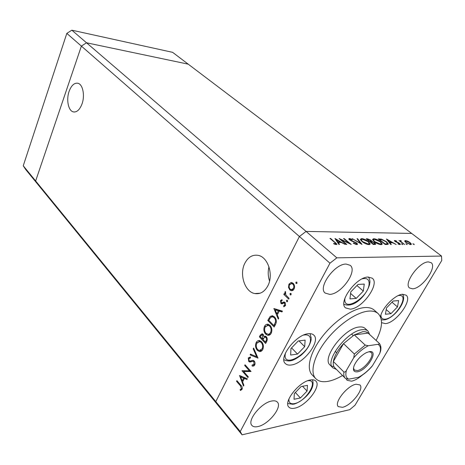 <?xml version="1.0" encoding="UTF-8"?>
<svg xmlns="http://www.w3.org/2000/svg" width="465" height="465" viewBox="0 0 465 465"><rect width="100%" height="100%" fill="white"/><g stroke="black" fill="none" stroke-linecap="round" stroke-linejoin="round"><path stroke-width="0.7" d="M307.069 391.077L307.475 385.351L301.117 386.549L294.333 393.564L294.031 399.266L300.402 397.976L307.069 391.077L302.558 386.276M295.356 392.507L300.402 397.976M297.53 354.063L304.691 346.658L305.116 340.107L298.251 340.973L290.956 348.512L290.66 355.051L297.53 354.063L291.549 347.901M298.978 340.88L304.691 346.658M356.219 298.42L363.316 291.078L364.258 284.086L357.992 284.435L350.767 291.91L349.936 298.896L356.219 298.42L350.587 293.415M356.94 285.522L363.316 291.078M397.488 306.906L398.633 300.582L393.14 301.041L386.485 307.935L385.427 314.253L390.937 313.683L397.488 306.906L392.007 302.215M386.206 309.574L390.937 313.683M82.003 103.968C79.695 109.868 76.772 112.501 73.238 111.867C68.303 110.746 66.111 99.644 69.111 91.349C71.383 85.333 74.348 82.642 78.004 83.282C82.88 84.397 85.101 95.656 82.003 103.968M244.811 263.318C239.103 274.257 244.793 291.939 254.808 293.555C260.208 294.397 264.55 291.828 267.84 285.853C273.804 274.92 268.003 257.006 258.215 255.366C252.542 254.436 248.072 257.087 244.811 263.318M268.962 266.817C267.782 271.606 267.985 276.35 269.572 281.052M242.073 434.822L217.748 404.998L215.801 401.591L217.748 404.998L38.089 184.704L35.648 180.966L215.801 401.591L299.408 236.511L329.964 263.196L240.242 431.526L242.073 434.822L349.715 409.682L354.987 405.259L441.75 260.487L441.518 256.058L336.834 257.837L329.964 263.196M23.25 165.778L66.82 33.387L81.381 46.099L86.513 42.786L188.215 64.158L86.513 42.786L81.381 46.099L35.648 180.966L23.25 165.778L25.697 169.51L38.089 184.704L35.648 180.966L81.381 46.099L299.408 236.511L215.801 401.591L240.242 431.526M66.82 33.387L71.843 30.179L172.608 52.336L411.659 233.436L306.08 231.419L299.408 236.511L306.08 231.419L336.834 257.837M71.843 30.179L306.08 231.419L411.659 233.436L441.518 256.058M368.018 331.092L365.101 328.424C363.752 327.209 361.822 326.738 359.305 327.017C344.542 327.784 321.239 358.317 330.057 365.025L332.847 367.821C324.076 361.16 347.489 330.545 362.235 329.714C364.752 329.423 366.676 329.883 368.018 331.092L369.745 334.597M331.737 366.141L333.963 366.641M376.115 340.444C382.538 327.935 383.212 318.978 378.126 313.579C375.836 311.573 372.593 310.754 368.408 311.12C356.527 312.16 338.165 324.744 325.965 340.583C313.706 356.411 309.719 372.57 315.787 378.679C318.577 381.445 322.716 382.323 328.214 381.312C332.615 380.463 337.392 378.527 342.536 375.505M378.126 313.579L374.197 310.108C371.89 308.086 368.64 307.249 364.45 307.598C352.557 308.568 334.242 321.053 322.123 336.829C309.94 352.598 306.04 368.751 312.154 374.906L315.787 378.679M381.567 322.681L385.421 323.617C396.006 323.036 412.943 299.908 406.09 295.176L402.661 294.281C395.297 294.397 381.928 307.94 380.451 316.799M346.286 378.975L347.088 380.3L351.592 381.178C354.766 380.492 358.242 378.551 362.014 375.336M310.504 379.946C299.379 381.335 282.964 401.998 288.846 407.073C290.073 408.369 292.014 408.747 294.665 408.194C305.947 406.3 321.745 386.171 315.84 381.062C314.695 379.899 312.916 379.527 310.504 379.946M308.342 333.713C296.077 334.434 278.25 357.632 285.307 363.508C286.667 364.886 288.684 365.374 291.363 364.973C303.808 363.642 320.931 341.048 313.817 335.125C312.567 333.922 310.742 333.452 308.342 333.713M368.199 277.047C356.347 276.768 337.741 302.355 345.588 307.9L350.197 309.149C362.218 308.783 380.161 283.865 372.267 278.221L368.199 277.047M346.158 264.074C334.719 263.591 317.525 287.539 325.175 293.066L329.697 294.386C341.275 294.299 357.899 270.909 350.18 265.312L346.158 264.074M356.085 384.224C347.372 385.456 333.603 402.888 338.311 406.625L342.42 407.317C351.238 405.753 364.601 388.705 359.893 384.921L356.085 384.224M428.468 261.929C419.215 261.469 403.097 283.946 409.619 288.015L412.565 288.8C421.929 288.806 437.612 266.846 431.072 262.667L428.468 261.929M271.798 401.004C261.365 402.55 246.741 420.569 251.908 425.417C253.129 426.794 255.134 427.172 257.918 426.562C268.479 424.615 282.581 407.009 277.384 402.149C276.233 400.9 274.373 400.522 271.798 401.004M341.211 239.777L346.785 244.416L346.193 244.416L339.107 238.516L349.116 243.166L343.554 238.557L344.135 238.562L351.215 244.421L341.211 239.777L341.031 240.114M356.707 243.003L357.533 244.113L356.818 244.584L353.313 243.294L353.493 243.003L356.085 243.98L356.626 243.654L356.126 242.997L350.918 240.69L348.767 238.865L349.424 238.469L352.307 239.463L352.226 239.812L350.081 239.062L349.663 239.301L350.029 239.789L356.707 243.003L356.504 243.381M362.014 244.439L352.197 238.644L360.468 243.212L357.004 238.696L357.602 238.702L362.014 244.439M368.989 244.602C366.804 244.433 364.484 243.433 362.032 241.591L360.311 239.394L361.526 238.597C363.706 238.766 366.025 239.766 368.478 241.602L370.198 243.817L368.989 244.602M381.091 244.619C378.981 244.456 376.702 243.468 374.255 241.666L372.512 239.469L373.651 238.719C375.761 238.882 378.039 239.87 380.48 241.672L382.23 243.881L381.091 244.619M390.734 244.491L386.462 238.993L396.168 244.503L392.512 242.73L389.92 242.718L391.298 244.491L390.734 244.491M414.199 244.602L412.879 243.811L414.065 244.154L414.199 244.602M405.974 242.561L404.672 240.98L405.399 240.533L407.741 241.184L410.089 242.579L411.397 244.154L410.671 244.596L405.974 242.561M407.171 244.59L405.84 243.794L407.044 244.142L407.171 244.59M404.573 244.52L398.964 240.55L400.214 241.132L400.365 240.492L400.97 240.626L401.237 241.044L400.691 241.137L401.185 241.817L404.573 244.52M402.707 244.584L401.371 243.782L402.585 244.131L402.707 244.584M395.047 241.48L394.378 240.672L394.75 240.446L396.529 241.021L396.622 241.358L395.378 240.934L395.529 241.463L398.703 242.806L400.406 244.305L399.97 244.578L398.098 244.032L397.953 243.66L399.313 244.084L399.58 243.916L399.208 243.445L395.047 241.48M386.566 241.783L388.356 243.91L387.025 244.485L385.212 244.485L378.196 238.905L381.486 239.138L386.566 241.783L386.403 242.073M374.906 244.462L373.267 244.462L366.222 238.789L367.408 238.801L371.064 240.207L371.861 241.405L374.825 242.858L375.732 244.015L374.906 244.462M338.869 244.398L334.951 238.475L345.181 244.41L341.275 242.498L338.258 242.486L339.526 244.398L338.869 244.398M335.573 243.933L335.916 243.695L334.666 242.387L329.964 238.423L330.569 238.429L336.933 244.166L336.271 244.549L333.812 243.852L333.62 243.387L335.573 243.933L335.323 244.398M243.596 371.512L248.298 376.836L247.932 377.539L241.969 370.762L249.403 370.779L244.677 365.473L245.038 364.775L251.059 371.523L243.596 371.512L250.868 371.314M254.181 360.968C255.116 362.264 255.279 363.624 254.663 365.06L252.629 366.112L252.082 365.984L252.117 364.973L254.035 364.368L253.803 361.671L253.053 361.293L249.856 362.02L248.711 361.439L248.304 357.94L250.408 356.969L250.449 358.021L248.88 358.707L249.048 360.706L250.1 361.055L253.065 360.352L254.181 360.968M258.011 358.131L250.112 354.894L250.501 354.132L256.68 356.754L253.222 348.837L253.611 348.07L258.011 358.131M262.725 349.546C261.9 351.058 260.772 351.72 259.348 351.523L257.29 350.296C255.43 347.942 255.058 345.379 256.169 342.612C256.988 341.06 258.127 340.374 259.58 340.572L261.632 341.798C263.51 344.17 263.876 346.75 262.725 349.546M271.194 333.236C270.334 334.817 269.154 335.503 267.654 335.288L265.649 334.108C263.748 331.777 263.364 329.197 264.498 326.378C265.358 324.75 266.555 324.047 268.078 324.256L270.078 325.436C272.002 327.79 272.374 330.388 271.194 333.236M278.273 319.118L273.908 308.522L282.429 311.126L281.999 311.951L279.25 311.108L277.28 314.921L278.704 318.298L278.273 319.118M296.995 283.325L296.048 283.522L295.862 282.255L296.81 282.057L296.995 283.325M289.794 289.898L288.509 287.376L288.939 284.196L290.991 282.551L293.194 283.33C294.659 284.993 294.938 286.893 294.031 289.032C293.334 290.329 292.369 290.869 291.148 290.654L289.794 289.898L291.788 289.736M291.142 294.595L290.212 294.775L290.026 293.52L290.956 293.334L291.142 294.595M289.079 298.327L288.678 299.094L283.819 294.392L284.214 293.618L284.929 294.31L284.917 292.008L285.429 291.497L285.841 294.984L289.079 298.327M287.591 301.436L286.667 301.605L286.481 300.355L287.405 300.181L287.591 301.436M280.941 303.413L280.494 300.605L281.993 299.681L282.139 300.605L281.081 301.18L281.308 302.622L281.854 302.843L284.063 301.983L284.964 302.424L285.417 305.621L283.836 306.755L283.65 305.807L284.801 305.075L284.592 303.215L284.022 302.971L281.825 303.854L280.941 303.413L282.982 303.256L282.615 302.785M274.559 317.002C276.553 319.263 276.867 321.751 275.501 324.46L274.164 327.035L267.776 320.478L270.212 316.409L272.444 315.735L274.559 317.002M266.776 341.264L265.631 343.466L259.377 336.834L260.191 335.253L262.103 333.736L263.062 334.3L263.911 336.648L265.265 336.143L266.329 336.77C267.398 338.183 267.544 339.683 266.776 341.264M243.503 386.072L239.527 375.517L247.31 378.737L246.921 379.492L244.41 378.452L242.596 381.951L243.893 385.316L243.503 386.072M241.416 388.676L240.446 385.845L236.546 381.323L236.894 380.637L240.864 385.229C242.149 386.392 242.532 387.787 242.003 389.42L240.364 390.472L240.12 389.542L242.294 388.525M296.897 283.476L296.048 283.522M296.932 282.209L295.862 282.255M289.247 287.335L288.509 287.376M289.974 284.144L288.939 284.196M291.346 283.505L292.258 282.703M291.479 282.528L290.991 282.551M292.793 290.416L291.834 289.782M292.183 289.649L293.665 289.625M293.276 283.412L292.904 283.487M292.793 284.115L291.764 283.54L289.538 284.772C288.875 286.405 289.096 287.858 290.201 289.125L291.235 289.701L293.427 288.457C294.118 286.829 293.903 285.382 292.793 284.115L293.804 284.063M294.304 288.405L293.427 288.457M291.061 294.717L290.212 294.775M291.061 293.45L290.026 293.52M284.929 294.31L283.819 294.392M285.586 291.968L284.917 292.008M287.521 301.547L286.667 301.605M287.492 300.28L286.481 300.355M282.121 300.489L280.494 300.605M284.83 302.302L281.935 302.837M285.388 305.674L283.65 305.807M285.644 305.011L284.801 305.075M285.469 303.145L284.592 303.215M285.324 302.872L284.022 302.971M282.127 303.831L281.825 303.854M274.176 308.603L273.856 308.632M282.36 311.259L279.25 311.108M276.437 309.737L276.222 309.231M280.232 311.027L280.418 310.667L277.175 309.678L275.135 309.847L276.826 313.846L278.378 310.841L275.135 309.847M280.418 310.667L278.378 310.841M277.884 313.753L276.826 313.846M268.822 320.379L267.776 320.478M271.775 316.77L272.257 316.223L270.212 316.409M272.257 316.223L272.798 315.828M274.071 316.549L273.031 316.927M268.805 320.402L273.891 325.61L275.454 322.111C275.733 320.344 275.303 318.891 274.176 317.746L272.542 316.775L270.595 317.456L268.805 320.402M274.96 325.5L273.891 325.61M275.129 317.659L274.176 317.746M276.35 322.024L275.454 322.111M266.771 333.986L265.649 334.108M265.655 326.261L264.498 326.378M267.096 325.297L268.288 324.303M269.526 335.021L268.183 334.335M268.956 334.155L270.7 334.021M269.613 325.012L268.886 325.175M269.694 326.174L268.113 325.256L265.16 327.011C264.201 329.319 264.492 331.44 266.021 333.376L268.334 334.318L269.479 333.864L270.525 332.585C271.531 330.26 271.252 328.127 269.694 326.174L270.618 326.081M271.531 332.475L270.525 332.585M260.423 336.718L259.377 336.834M262.417 334.684L262.824 334.079M265.916 336.416L263.911 336.648M265.143 337.108L265.271 336.491M260.894 335.794L260.388 336.782L262.388 338.898L262.696 335.044L262.155 334.713L260.894 335.794M263.533 334.951L262.696 335.044M263.719 338.282L262.638 338.41M263.446 338.776L262.388 338.898M263.277 339.095L263.027 339.578L265.364 342.054L265.904 341.014C266.66 339.874 266.678 338.706 265.951 337.503L265.317 337.125L264.137 337.654L263.277 339.095M266.8 337.404L265.951 337.503M266.951 340.886L265.904 341.014M266.433 341.92L265.364 342.054M258.331 350.157L257.29 350.296M257.348 342.467L256.169 342.612M258.685 341.601L259.796 340.618M261.214 351.215L259.906 350.558M260.632 350.366L262.307 350.226M261.086 341.287L260.417 341.467M261.254 342.519L259.633 341.56L256.82 343.251C255.878 345.518 256.157 347.628 257.656 349.575L259.278 350.546L262.068 348.89C263.05 346.605 262.783 344.484 261.254 342.519L262.138 342.414M263.062 348.756L262.068 348.89M257.459 356.864L257.069 356.702M251.763 354.667L250.112 354.894M257.366 356.661L256.68 356.754M253.907 348.744L253.222 348.837M254.198 365.693L252.082 365.984M254.128 365.676L254.157 364.798M253.576 364.886L254.797 364.769M254.96 364.229L254.035 364.368M254.593 361.555L253.803 361.671M254.303 361.113L253.053 361.293M254.274 361.078L253.948 361.16M250.437 361.939L249.856 362.02M251.414 361.619L250.757 361.148L248.711 361.439M250.199 358.009L250.35 357.655L248.304 357.94M253.239 360.387L250.1 361.055M253.21 360.381L251.251 360.66M244.788 371.326L244.206 370.663M242.8 370.634L241.969 370.762M250.275 370.646L249.403 370.779M245.549 365.345L244.677 365.473M245.997 378.19L244.41 378.452M243.608 378.121L240.643 376.888L242.184 380.876L243.608 378.121L245.195 377.859M242.23 376.633L240.643 376.888M243.242 380.701L242.184 380.876M237.371 381.19L236.546 381.323M240.713 390.414L240.364 390.472M242.114 389.188L240.12 389.542M242.219 388.874L241.073 389.077M413.85 244.526L414.065 244.154M404.87 241.457L405.399 240.533M409.607 242.579L406.021 241.01L405.48 241.358L406.474 242.567L410.043 244.113L410.595 243.759L409.607 242.579M409.828 244.485L410.043 244.113M406.829 244.52L407.044 244.142M400.103 240.946L400.365 240.492M401.004 242.131L401.185 241.817M402.365 244.514L402.585 244.131M394.483 240.928L394.75 240.446M397.081 242.532L397.244 242.242M399.505 243.741L399.685 243.428M399.115 244.433L399.313 244.084M389.682 243.137L389.92 242.718M391.524 242.16L387.845 240.056L389.478 242.149L391.524 242.16L391.21 242.724M387.612 240.475L387.845 240.056M389.24 242.573L389.478 242.149M381.248 239.562L381.486 239.138M387.054 244.009L387.426 244.474M379.434 239.481L385.014 243.91L387.176 243.77L387.403 243.387L386.043 241.777L381.841 239.655L379.277 239.766M386.775 244.485L387.176 243.77M380.079 244.514L381.341 243.398L379.952 241.672L374.395 239.289L372.994 239.911L373.651 238.719M380.312 241.974L380.48 241.672M381.009 243.986L381.422 244.607M380.672 244.602L381.056 243.91M374.633 241.957L374.796 241.666L380.341 244.038M373.087 240.55L373.424 239.934L374.796 241.666M370.884 240.544L371.064 240.207M370.64 241.608L373.087 243.875L374.819 243.55L374.284 242.852L372.035 241.835L370.82 241.765M371.645 241.794L371.861 241.405M374.639 243.195L374.825 242.858M368.228 239.376L367.49 239.37L369.733 241.178L371.047 240.87L370.535 240.213L368.228 239.376M367.321 239.673L367.49 239.37M369.826 241.69L370.099 241.184M369.57 241.48L369.733 241.178M370.291 242.062L370.46 241.759M373.54 244.462L373.86 243.881M372.918 244.177L373.087 243.875M361.235 239.824L360.863 239.806L361.526 238.597M368.303 241.916L368.478 241.602M368.972 243.922L369.396 244.578M368.629 244.584L369.001 243.869M367.925 241.597L362.27 239.179L361.235 239.859L362.584 241.591L368.233 244.009L369.291 243.329L367.925 241.597M367.972 244.497L368.233 244.009M362.421 241.899L362.584 241.591M357.358 239.155L357.602 238.702M353.33 243.305L353.493 243.003M355.841 244.427L356.085 243.98M348.977 239.301L349.424 238.469M352.145 239.771L352.307 239.463M349.866 240.091L350.029 239.789M352.761 241.428L352.923 241.12M343.961 238.894L344.135 238.562M337.968 243.032L338.258 242.486M340.229 241.887L336.358 239.62L337.852 241.876L340.229 241.887L339.909 242.492M336.067 240.167L336.358 239.62M337.561 242.422L337.852 241.876M330.382 238.778L330.569 238.429M334.817 244.241L335.027 243.84M357.44 371.808C353.603 372.209 352.551 370.03 354.278 365.275C356.969 359.765 361.009 355.539 366.403 352.615L369.286 351.668C379.521 349.738 367.164 370.5 357.44 371.808M353.487 367.943L354.249 369.977L357.242 370.582C364.287 369.704 375.162 355.475 371.093 352.377L369.036 351.709M353.749 357.736L354.353 354.01L365.211 345.1L354.284 334.881L368.123 333.114C366.856 331.911 365.008 331.458 362.572 331.743L354.284 334.881L343.53 343.635L333.353 361.532C332.975 364.322 333.457 366.403 334.794 367.769L345.245 378.214C343.937 376.877 343.496 374.813 343.92 372.023C345.047 372.192 345.896 371.611 346.466 370.279C345.164 375.017 345.943 377.975 348.797 379.149L358.469 377.313C363.438 374.674 368.111 370.797 372.477 365.688L379.684 353.574C381.161 348.86 380.585 345.774 377.958 344.327L368.356 345.733C363.206 348.343 358.335 352.348 353.749 357.736L346.466 370.279M354.353 354.01L343.53 343.635C337.706 350.029 334.318 355.992 333.353 361.532L343.92 372.023M336.422 369.396L332.847 367.821M348.797 379.149L345.768 378.667L345.245 378.214L345.768 378.667M372.477 365.688L371.337 367.123C367.675 371.157 363.781 374.395 359.654 376.819L358.469 377.313M377.958 344.327C378.992 344.309 379.353 343.908 379.027 343.118C380.812 344.949 381.329 347.605 380.591 351.098L379.684 353.574M365.211 345.1L368.356 345.733M379.027 343.118L368.123 333.114M289.009 398.738C288.538 402.667 290.346 404.294 294.432 403.614C306.354 401.655 319.757 378.87 307.696 380.754M285.405 353.156L285.109 355.19C284.191 368.39 310.184 352.627 310.457 340.089C310.544 335.899 308.249 334.23 303.575 335.085M345.001 297.978L344.92 298.577C342.955 312.654 367.763 297.949 369.076 284.522C369.501 279.605 367.211 277.71 362.2 278.831M380.963 314.921C380.876 317.967 382.271 319.379 385.148 319.159C395.692 318.56 410.13 294.252 399.011 295.502L398.156 295.618M284.812 302.291L282.807 302.442M269.712 318.705L268.631 318.81M275.454 324.547L274.385 324.657M261.318 335.125L260.191 335.253M241.259 385.706L240.446 385.845M379.022 239.562L379.382 238.917M385.369 244.485L385.688 243.91M367.054 239.452L367.408 238.801M335.155 242.806L335.346 242.445M293.903 404.178C303.099 401.411 316.043 389.281 312.451 379.777M293.183 404.329L287.777 403.539M283.894 359.689C290.236 362.84 294.845 359.59 300.843 355.417C306.726 350.377 310.184 344.983 311.219 339.218M311.283 338.404L310.056 333.649M343.949 304.273C354.522 308.667 367.385 294.078 369.71 283.877M369.82 283.109C370.169 280.953 369.704 278.924 368.42 277.041M384.352 319.874C394.105 318.478 407.52 301.018 402.597 294.287M383.549 319.967L381.329 319.804M74.377 112.024L73.238 111.867M260.022 293.241L254.808 293.555M291.148 290.654L292.427 290.579M291.764 283.54L293.328 283.464M290.497 294.944L290.794 294.92M286.957 301.779L287.254 301.756M284.191 302.982L285.336 302.901M281.656 303.825L282.331 303.779M272.542 316.775L274.158 316.624M267.654 335.288L269.363 335.096M268.113 325.256L269.712 325.093M262.155 334.713L263.3 334.585M265.317 337.125L266.521 336.986M259.348 351.523L261.045 351.296M259.633 341.56L261.185 341.374M252.629 366.112L253.902 365.92M253.14 361.305L254.32 361.131M249.67 362.002L250.775 361.84M411.397 244.154L411.188 244.514M410.432 244.044L410.142 244.549M405.48 241.358L405.195 241.864M400.691 241.137L400.394 241.661M395.198 241.05L394.983 241.428M399.499 244.055L399.266 244.474M388.356 243.91L388.118 244.328M387.194 243.759L386.787 244.485M382.23 243.881L381.893 244.485M371.895 241.23L371.587 241.788M375.732 244.015L375.54 244.358M370.93 241.085L370.559 241.759M374.685 243.782L374.308 244.462M370.198 243.817L369.844 244.456M361.235 239.859L360.892 240.492M356.492 243.898L356.161 244.509M349.663 239.301L349.418 239.748M357.533 244.113L357.329 244.491M336.933 244.166L336.776 244.456M335.817 243.881L335.515 244.451M335.189 351.331L336.672 352.784M351.645 334.143L353.162 335.567"/></g></svg>
